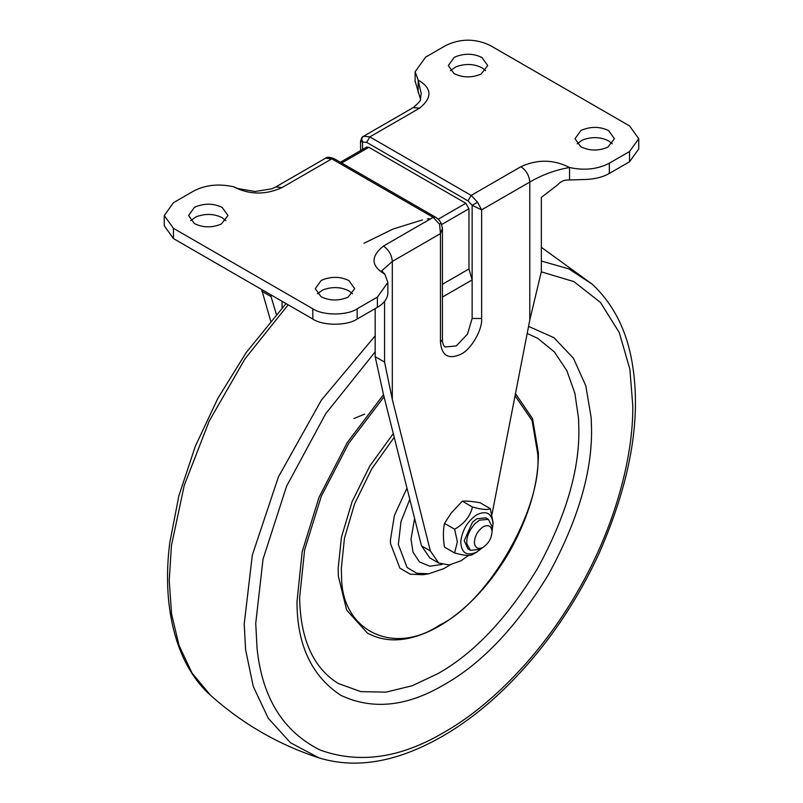 <?xml version="1.0" encoding="UTF-8"?>
<svg xmlns="http://www.w3.org/2000/svg" width="803" height="803" viewBox="0 0 803 803"><rect width="100%" height="100%" fill="white"/><g stroke="black" fill="none" stroke-linecap="round" stroke-linejoin="round"><path stroke-width="1.2" d="M450.162 564.84L443.788 568.644L428.732 573.784L422.84 574.727L410.172 574.175L399.834 568.072L390.509 543.531L390.419 540.118L394.414 515.406L406.98 488.094M527.18 333.466L537.588 338.234L554.341 351.885L566.868 370.685L574.888 393.329L578.531 418.333L578.873 429.485C579.365 470.749 565.603 517.052 537.588 568.404C507.125 618.34 473.9 653.411 437.926 673.617L412.28 685.712L386.042 692.146L360.798 691.624L338.254 683.494C313.341 667.976 300.463 639.449 299.609 597.934L304.628 549.824L321.26 496.354L348.703 443.356L384.055 396.762M515.476 393.57L532.55 418.694L538.351 452.731C538.662 482.914 529.287 515.476 510.246 550.416C494.728 577.237 476.641 598.677 455.994 614.717C443.597 624.373 431.06 631.339 418.393 635.615C399.282 642.039 382.268 641.185 367.372 633.065L346.655 610.089L338.394 576.363L338.153 568.464L341.446 537.197L352.075 501.714L369.972 465.73L393.299 433.59M537.689 451.818L537.699 454.177M454.076 73.615C462.749 77.801 471.742 77.961 481.077 74.087L487.722 65.565L481.951 57.525C473.84 53.49 465.128 53.189 455.823 56.632L454.076 57.525L448.305 65.565L454.076 73.615M485.614 70.684L481.951 67.763C473.84 63.728 465.128 63.427 455.823 66.87L450.413 70.684M580.78 146.758C589.442 150.954 598.446 151.105 607.771 147.24L614.425 138.718L608.654 130.668C600.534 126.633 591.821 126.332 582.516 129.775L580.78 130.668L575.008 138.718L580.78 146.758M612.318 143.837L608.654 140.906C600.534 136.871 591.821 136.58 582.516 140.013L577.116 143.837M194.346 223.565C203.018 227.761 212.012 227.911 221.347 224.047L227.992 215.525L222.22 207.475C214.11 203.44 205.397 203.139 196.093 206.582L194.346 207.475L188.575 215.525L194.346 223.565M225.884 220.644L222.22 217.713C214.11 213.678 205.397 213.387 196.093 216.82L190.682 220.644M321.049 296.719C329.712 300.904 338.715 301.065 348.04 297.19L354.695 288.668L348.924 280.628C340.803 276.583 332.091 276.292 322.786 279.735L321.049 280.628L315.278 288.668L321.049 296.719M352.587 293.788L348.924 290.867C340.803 286.832 332.091 286.53 322.786 289.973L317.386 293.788M340.372 162.256L366.64 147.09L368.878 147.31L465.8 203.269L468.962 208.76L468.962 268.965L472.134 279.936L442.423 297.08M442.423 228.253L440.456 233.623L439.582 224.208L440.456 223.585M442.423 228.283L442.423 339.508C442.373 342.941 443.266 345.441 445.103 347.016L456.295 345.912L467.497 334.088L472.134 318.48L472.134 205.297L477.584 202.266L481.639 209.854L472.134 205.297L468.019 200.891L366.66 142.372L362.544 142.031C359.935 141.258 359.935 140.957 362.544 141.097M362.544 149.458L362.544 142.031C361.34 139.581 361.631 137.684 363.418 136.349L413.294 107.552L419.567 108.174L369.822 136.891L366.66 142.372M384.838 274.144C370.926 265.984 370.454 256.629 383.432 246.069L433.178 217.352L331.82 158.833L325.546 158.211L275.81 186.928L282.074 187.551C265.512 195.109 249.301 194.848 233.432 186.748C218.657 183.506 205.407 184.941 193.664 191.044L173.448 202.717L164.264 215.525L173.448 228.323L312.809 308.784C322.786 315.689 347.177 315.689 357.154 308.784L377.38 297.11L387.879 282.485L384.838 274.144L381.806 270.902M383.432 246.069C388.782 249.803 391.744 254.932 392.306 261.427L381.816 270.752M629.552 161.754L629.552 151.516L638.736 138.718L638.736 148.957L629.552 161.754L609.336 173.438C602.651 177.192 594.652 179.199 585.337 179.481L569.558 179.972C564.68 179.671 560.735 181.287 557.734 184.8L541.352 197.387L541.352 271.575L529.789 320.056L529.789 182.05C529.227 175.546 526.276 170.427 520.926 166.693C537.508 159.124 553.729 159.395 569.558 167.506C555.495 169.915 542.246 174.773 529.789 182.05L481.639 209.854L481.639 318.48C482.553 329.712 471.231 349.325 461.052 354.143C448.636 359.794 441.77 355.839 440.456 342.249L440.456 233.623L392.306 261.427L392.306 399.432L384.567 362.103L375.172 356.683L375.172 308.623M421.194 93.509L418.162 80.089C432.074 88.25 432.546 97.615 419.567 108.174M233.432 186.748L237.989 188.585L255.083 191.495L271.655 188.856L275.81 186.928M468.962 268.965L442.423 284.282M261.648 289.492L270.631 320.829M271.033 294.912L271.033 296.558L261.648 291.138M271.033 296.558L276.312 314.254M415.151 81.223L420.431 99.1M468.5 555.465L461.052 560.785L449.238 564.971L438.649 563.003L430.348 550.918L392.306 399.432M438.649 563.003L429.786 557.884L421.475 545.799L383.432 394.313L375.172 356.683M529.789 320.056L491.988 514.281M384.567 362.103L384.567 301.406M387.879 282.485L387.849 293.496C387.367 298.877 383.884 303.494 377.38 307.348L357.154 319.032L357.154 308.784M638.736 138.718L629.552 125.92L490.191 45.45C475.406 38.434 460.621 38.434 445.846 45.45L425.62 57.133L415.121 71.758L418.162 80.089L418.162 92.556M164.264 215.525L164.264 225.763L173.448 238.561L173.448 228.323M357.154 319.032C347.177 325.938 322.786 325.938 312.809 319.032L173.448 238.561M629.552 151.516L609.336 163.19C597.593 169.303 584.333 170.738 569.558 167.506L569.558 179.972M482.362 547.746L476.882 552.012C466.774 556.489 461.394 553.106 460.741 541.864C462.126 530.181 467.507 521.117 476.882 514.693C486.518 510.266 491.898 513.288 493.042 523.777L492.068 530.964M476.882 552.012L472.455 554.572C470.056 556.118 464.114 555.586 454.628 552.976L457.369 541.774L454.628 529.207C464.214 523.827 470.167 516.429 472.455 507.024C482.051 509.634 487.993 510.166 490.292 508.62L493.042 522.372M483.215 547.255L479.421 549.453L470.458 550.336L466.834 543.812C466.312 537.237 469.022 530.532 474.964 523.697L479.421 520.193L488.375 519.3L492.068 526.627L492.068 531.275C491.797 537.89 488.846 543.209 483.215 547.255L483.215 547.255C478.417 549.613 475.476 548.298 474.412 543.31C474.392 536.605 477.333 531.094 483.215 526.768C488.284 524.369 491.235 525.865 492.068 531.275M469.283 549.453L467.928 548.871L464.214 540.67L472.435 522.231L476.882 518.728L485.845 517.835L488.375 519.3M454.628 552.976L444.481 547.124C443.035 538.371 443.035 530.442 444.481 523.345L451.336 512.956L462.307 501.162C466.814 500.871 472.756 501.393 480.134 502.758L490.292 508.62M444.481 523.345L454.628 529.207M462.307 501.162L472.455 507.024M428.732 573.784L416.817 573.262L407.111 567.53L398.338 544.454L401.008 521.528L409.801 499.315M528.555 326.389L553.929 337.682L573.402 358.178L585.819 385.831L591.189 417.831L591.55 429.485C592.052 472.596 577.668 520.986 548.409 574.647C516.57 626.822 481.85 663.479 444.26 684.598C407.061 706.66 372.602 710.243 340.884 695.348C311.614 676.106 296.99 644.879 296.99 601.688L302.199 551.661L319.032 497.298L347.217 442.614L383.523 394.654M394.233 437.314L371.789 468.781L354.635 503.762L344.467 538.151L341.315 568.464L341.556 576.233C341.225 631.228 393.851 655.91 439.512 625.156C488.636 601.979 542.838 506.984 537.689 453.665L532.088 420.541L515.054 395.738M442.021 564.439L429.816 566.225L419.477 561.939L413.013 552.143L411.006 539.204L414.609 518.467M353.993 418.514L364.662 414.117M375.172 335.845L321.401 400.085L278.4 476.952L252.323 555.084L244.222 623.931L245.598 649.778L253.266 686.435L268.252 718.273L290.485 742.735L319.002 757.912C278.49 744.622 242.355 723.764 210.587 695.318L192.068 673.125L179.059 645.482L171.581 614.074L169.232 580.639L171.44 545.568L184.258 485.323L209.232 421.013L245.045 358.78L288.177 304.799M364 243.279L392.848 229.106L422.468 219.902M427.357 218.938L429.063 218.637M541.272 271.846L573.884 281.602L600.443 302.42L619.284 332.572L629.883 369.25L632.784 405.676C633.396 456.375 615.068 527.29 577.568 591.49C540.72 656.061 488.465 707.393 444.26 732.216C400.667 758.132 359.342 764.105 320.307 750.112C283.268 731.774 262.19 697.867 257.06 648.382L255.735 623.369L263.033 559.159L286.561 486.277L325.637 413.816L375.172 351.855M541.352 261.045L568.845 268.885L592.413 284.342C613.793 304.558 627.113 331.147 632.373 364.1C641.497 419.036 630.345 482.262 598.928 553.769C582.255 589.763 561.919 622.556 537.91 652.146C518.326 676.116 498.041 696.301 477.062 712.713C458.101 727.719 438.378 739.714 417.891 748.687C382.489 764.085 349.526 767.166 319.002 757.912M438.157 219.229L465.8 203.269M468.962 208.76L441.77 224.459M368.878 147.31L341.676 163.009M282.074 187.551L331.82 158.833L334.058 158.613L435.417 217.131L433.178 217.352L439.582 224.208M363.558 136.269L369.822 136.891L471.18 195.41L477.584 202.266M520.926 166.693L471.18 195.41L468.019 200.891M472.134 318.48L481.639 318.48M442.423 339.508L440.456 342.249M430.348 550.918L421.475 545.799M312.809 319.032L312.809 308.784M377.38 307.348L377.38 297.11M609.336 173.438L609.336 163.19M282.074 307.83L282.074 301.286M210.587 695.318C174.602 663.609 161.845 603.836 169.794 542.627L178.908 495.652L195.37 446.127L217.924 398.218L246.24 352.487L286.049 303.574M541.352 247.304L592.413 284.342M435.417 217.131C440.656 220.925 439.301 220.795 441.198 223.224L442.433 228.253M334.058 158.613C329.11 156.936 326.279 156.796 325.546 158.211M360.567 141.238C361.541 137.825 362.454 136.209 363.327 136.41M421.194 93.319L420.461 98.99C421.414 99.763 419.025 102.613 413.294 107.552M360.577 141.238L360.577 150.593M415.121 82.026L415.121 71.758M493.042 524.028L493.042 522.101M467.928 548.871L470.458 550.336"/></g></svg>

